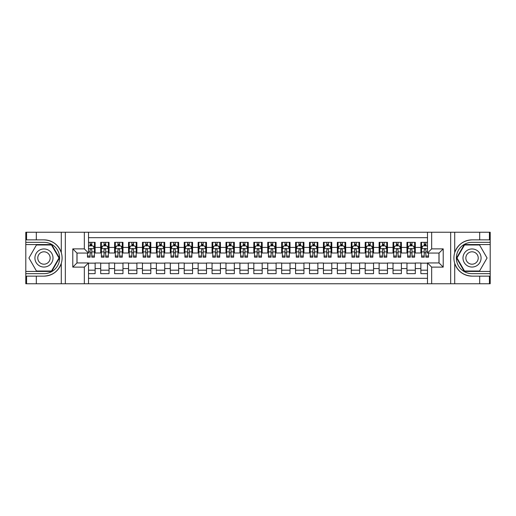 <?xml version="1.0" encoding="UTF-8"?>
<svg xmlns="http://www.w3.org/2000/svg" width="516" height="516" viewBox="0 0 516 516"><rect width="100%" height="100%" fill="white"/><g stroke="black" fill="none" stroke-linecap="round" stroke-linejoin="round"><path stroke-width="0.77" d="M88.513 283.755L427.487 283.755L427.487 262.941L439.039 262.941L439.039 253.059L427.487 253.059L427.487 232.245L88.513 232.245L88.513 253.059L76.961 253.059L76.961 262.941L88.513 262.941L88.513 283.755L36.307 283.755L36.307 276.131L43.97 276.131C52.49 275.615 58.256 271.371 61.281 263.386C62.346 259.8 62.346 256.207 61.281 252.614C58.256 244.629 52.49 240.385 43.97 239.869L36.307 239.869L36.307 232.245L25.8 232.245L25.8 271.435L51.723 271.435L59.475 258L51.723 244.565L25.8 244.565M427.487 242.339L420.875 242.339L420.875 247.422L415.303 247.422L415.303 252.988L420.875 252.988L420.875 247.422M415.303 247.422L415.303 242.339L406.956 242.339L406.956 247.422L401.383 247.422L401.383 252.988L406.956 252.988L406.956 247.422M401.383 247.422L401.383 242.339L393.031 242.339L393.031 247.422L387.464 247.422L387.464 252.988L393.031 252.988L393.031 247.422M387.464 247.422L387.464 242.339L379.112 242.339L379.112 247.422L373.545 247.422L373.545 252.988L379.112 252.988L379.112 247.422M373.545 247.422L373.545 242.339L365.193 242.339L365.193 247.422L359.62 247.422L359.62 252.988L365.193 252.988L365.193 247.422M359.62 247.422L359.62 242.339L351.267 242.339L351.267 247.422L345.701 247.422L345.701 252.988L351.267 252.988L351.267 247.422M345.701 247.422L345.701 242.339L337.348 242.339L337.348 247.422L331.782 247.422L331.782 252.988L337.348 252.988L337.348 247.422M331.782 247.422L331.782 242.339L323.429 242.339L323.429 247.422L317.862 247.422L317.862 252.988L323.429 252.988L323.429 247.422M317.862 247.422L317.862 242.339L309.51 242.339L309.51 247.422L303.937 247.422L303.937 252.988L309.51 252.988L309.51 247.422M303.937 247.422L303.937 242.339L295.584 242.339L295.584 247.422L290.018 247.422L290.018 252.988L295.584 252.988L295.584 247.422M290.018 247.422L290.018 242.339L281.665 242.339L281.665 247.422L276.099 247.422L276.099 252.988L281.665 252.988L281.665 247.422M276.099 247.422L276.099 242.339L267.746 242.339L267.746 247.422L262.173 247.422L262.173 252.988L267.746 252.988L267.746 247.422M262.173 247.422L262.173 242.339L253.827 242.339L253.827 247.422L248.254 247.422L248.254 252.988L253.827 252.988L253.827 247.422M248.254 247.422L248.254 242.339L239.901 242.339L239.901 247.422L234.335 247.422L234.335 252.988L239.901 252.988L239.901 247.422M234.335 247.422L234.335 242.339L225.982 242.339L225.982 247.422L220.416 247.422L220.416 252.988L225.982 252.988L225.982 247.422M220.416 247.422L220.416 242.339L212.063 242.339L212.063 247.422L206.49 247.422L206.49 252.988L212.063 252.988L212.063 247.422M206.49 247.422L206.49 242.339L198.138 242.339L198.138 247.422L192.571 247.422L192.571 252.988L198.138 252.988L198.138 247.422M192.571 247.422L192.571 242.339L184.218 242.339L184.218 247.422L178.652 247.422L178.652 252.988L184.218 252.988L184.218 247.422M178.652 247.422L178.652 242.339L170.299 242.339L170.299 247.422L164.733 247.422L164.733 252.988L170.299 252.988L170.299 247.422M164.733 247.422L164.733 242.339L156.38 242.339L156.38 247.422L150.807 247.422L150.807 252.988L156.38 252.988L156.38 247.422M150.807 247.422L150.807 242.339L142.455 242.339L142.455 247.422L136.888 247.422L136.888 252.988L142.455 252.988L142.455 247.422M136.888 247.422L136.888 242.339L128.536 242.339L128.536 247.422L122.969 247.422L122.969 252.988L128.536 252.988L128.536 247.422M122.969 247.422L122.969 242.339L114.617 242.339L114.617 247.422L109.044 247.422L109.044 252.988L114.617 252.988L114.617 247.422M109.044 247.422L109.044 242.339L100.697 242.339L100.697 252.988L95.125 252.988L95.125 242.339L88.513 242.339M88.513 273.661L95.125 273.661L95.125 263.012L100.697 263.012L100.697 273.661L109.044 273.661L109.044 263.012L114.617 263.012L114.617 268.578L109.044 268.578M114.617 268.578L114.617 273.661L122.969 273.661L122.969 263.012L128.536 263.012L128.536 268.578L122.969 268.578M128.536 268.578L128.536 273.661L136.888 273.661L136.888 263.012L142.455 263.012L142.455 268.578L136.888 268.578M142.455 268.578L142.455 273.661L150.807 273.661L150.807 263.012L156.38 263.012L156.38 268.578L150.807 268.578M156.38 268.578L156.38 273.661L164.733 273.661L164.733 263.012L170.299 263.012L170.299 268.578L164.733 268.578M170.299 268.578L170.299 273.661L178.652 273.661L178.652 263.012L184.218 263.012L184.218 268.578L178.652 268.578M184.218 268.578L184.218 273.661L192.571 273.661L192.571 263.012L198.138 263.012L198.138 268.578L192.571 268.578M198.138 268.578L198.138 273.661L206.49 273.661L206.49 263.012L212.063 263.012L212.063 268.578L206.49 268.578M212.063 268.578L212.063 273.661L220.416 273.661L220.416 263.012L225.982 263.012L225.982 268.578L220.416 268.578M225.982 268.578L225.982 273.661L234.335 273.661L234.335 263.012L239.901 263.012L239.901 268.578L234.335 268.578M239.901 268.578L239.901 273.661L248.254 273.661L248.254 263.012L253.827 263.012L253.827 268.578L248.254 268.578M253.827 268.578L253.827 273.661L262.173 273.661L262.173 263.012L267.746 263.012L267.746 268.578L262.173 268.578M267.746 268.578L267.746 273.661L276.099 273.661L276.099 263.012L281.665 263.012L281.665 268.578L276.099 268.578M281.665 268.578L281.665 273.661L290.018 273.661L290.018 263.012L295.584 263.012L295.584 268.578L290.018 268.578M295.584 268.578L295.584 273.661L303.937 273.661L303.937 263.012L309.51 263.012L309.51 268.578L303.937 268.578M309.51 268.578L309.51 273.661L317.862 273.661L317.862 263.012L323.429 263.012L323.429 268.578L317.862 268.578M323.429 268.578L323.429 273.661L331.782 273.661L331.782 263.012L337.348 263.012L337.348 268.578L331.782 268.578M337.348 268.578L337.348 273.661L345.701 273.661L345.701 263.012L351.267 263.012L351.267 268.578L345.701 268.578M351.267 268.578L351.267 273.661L359.62 273.661L359.62 263.012L365.193 263.012L365.193 268.578L359.62 268.578M365.193 268.578L365.193 273.661L373.545 273.661L373.545 263.012L379.112 263.012L379.112 268.578L373.545 268.578M379.112 268.578L379.112 273.661L387.464 273.661L387.464 263.012L393.031 263.012L393.031 268.578L387.464 268.578M393.031 268.578L393.031 273.661L401.383 273.661L401.383 263.012L406.956 263.012L406.956 268.578L401.383 268.578M406.956 268.578L406.956 273.661L415.303 273.661L415.303 263.012L420.875 263.012L420.875 268.578L415.303 268.578M427.487 237.676L88.513 237.676M88.513 278.324L427.487 278.324M420.875 268.578L420.875 273.661L427.487 273.661M77.026 253.059L77.026 262.941M438.974 262.941L438.974 253.059M90.113 245.822L91.784 245.822M94.428 245.822L95.125 245.822M90.113 252.846L91.784 252.846M94.428 252.846L95.125 252.846M88.513 263.154L95.125 263.154M88.513 270.178L95.125 270.178M100.697 252.846L101.388 252.846M104.032 252.846L105.703 252.846M108.354 252.846L109.044 252.846M100.697 245.822L101.388 245.822M104.032 245.822L105.703 245.822M108.354 245.822L109.044 245.822M100.697 263.154L109.044 263.154M100.697 270.178L109.044 270.178M114.617 263.154L122.969 263.154M114.617 270.178L122.969 270.178M114.617 245.822L115.313 245.822M117.958 245.822L119.628 245.822M122.273 245.822L122.969 245.822M114.617 252.846L115.313 252.846M117.958 252.846L119.628 252.846M122.273 252.846L122.969 252.846M128.536 263.154L136.888 263.154M128.536 270.178L136.888 270.178M128.536 245.822L129.232 245.822M131.877 245.822L133.547 245.822M136.192 245.822L136.888 245.822M128.536 252.846L129.232 252.846M131.877 252.846L133.547 252.846M136.192 252.846L136.888 252.846M142.455 263.154L150.807 263.154M142.455 270.178L150.807 270.178M142.455 245.822L143.151 245.822M145.796 245.822L147.466 245.822M150.111 245.822L150.807 245.822M142.455 252.846L143.151 252.846M145.796 252.846L147.466 252.846M150.111 252.846L150.807 252.846M156.38 263.154L164.733 263.154M156.38 270.178L164.733 270.178M156.38 245.822L157.077 245.822M159.721 245.822L161.392 245.822M164.036 245.822L164.733 245.822M156.38 252.846L157.077 252.846M159.721 252.846L161.392 252.846M164.036 252.846L164.733 252.846M170.299 263.154L178.652 263.154M170.299 270.178L178.652 270.178M170.299 245.822L170.996 245.822M173.64 245.822L175.311 245.822M177.956 245.822L178.652 245.822M170.299 252.846L170.996 252.846M173.64 252.846L175.311 252.846M177.956 252.846L178.652 252.846M184.218 263.154L192.571 263.154M184.218 270.178L192.571 270.178M184.218 245.822L184.915 245.822M187.56 245.822L189.23 245.822M191.875 245.822L192.571 245.822M184.218 252.846L184.915 252.846M187.56 252.846L189.23 252.846M191.875 252.846L192.571 252.846M198.138 263.154L206.49 263.154M198.138 270.178L206.49 270.178M198.138 245.822L198.834 245.822M201.479 245.822L203.149 245.822M205.794 245.822L206.49 245.822M198.138 252.846L198.834 252.846M201.479 252.846L203.149 252.846M205.794 252.846L206.49 252.846M212.063 263.154L220.416 263.154M212.063 270.178L220.416 270.178M212.063 245.822L212.76 245.822M215.404 245.822L217.075 245.822M219.719 245.822L220.416 245.822M212.063 252.846L212.76 252.846M215.404 252.846L217.075 252.846M219.719 252.846L220.416 252.846M225.982 263.154L234.335 263.154M225.982 270.178L234.335 270.178M225.982 245.822L226.679 245.822M229.323 245.822L230.994 245.822M233.638 245.822L234.335 245.822M225.982 252.846L226.679 252.846M229.323 252.846L230.994 252.846M233.638 252.846L234.335 252.846M239.901 263.154L248.254 263.154M239.901 270.178L248.254 270.178M239.901 245.822L240.598 245.822M243.242 245.822L244.913 245.822M247.557 245.822L248.254 245.822M239.901 252.846L240.598 252.846M243.242 252.846L244.913 252.846M247.557 252.846L248.254 252.846M253.827 263.154L262.173 263.154M253.827 270.178L262.173 270.178M253.827 245.822L254.517 245.822M257.168 245.822L258.832 245.822M261.483 245.822L262.173 245.822M253.827 252.846L254.517 252.846M257.168 252.846L258.832 252.846M261.483 252.846L262.173 252.846M267.746 263.154L276.099 263.154M267.746 270.178L276.099 270.178M267.746 245.822L268.443 245.822M271.087 245.822L272.758 245.822M275.402 245.822L276.099 245.822M267.746 252.846L268.443 252.846M271.087 252.846L272.758 252.846M275.402 252.846L276.099 252.846M281.665 263.154L290.018 263.154M281.665 270.178L290.018 270.178M281.665 245.822L282.362 245.822M285.006 245.822L286.677 245.822M289.321 245.822L290.018 245.822M281.665 252.846L282.362 252.846M285.006 252.846L286.677 252.846M289.321 252.846L290.018 252.846M295.584 263.154L303.937 263.154M295.584 270.178L303.937 270.178M295.584 245.822L296.281 245.822M298.925 245.822L300.596 245.822M303.24 245.822L303.937 245.822M295.584 252.846L296.281 252.846M298.925 252.846L300.596 252.846M303.24 252.846L303.937 252.846M309.51 263.154L317.862 263.154M309.51 270.178L317.862 270.178M309.51 245.822L310.206 245.822M312.851 245.822L314.521 245.822M317.166 245.822L317.862 245.822M309.51 252.846L310.206 252.846M312.851 252.846L314.521 252.846M317.166 252.846L317.862 252.846M323.429 263.154L331.782 263.154M323.429 270.178L331.782 270.178M323.429 245.822L324.125 245.822M326.77 245.822L328.44 245.822M331.085 245.822L331.782 245.822M323.429 252.846L324.125 252.846M326.77 252.846L328.44 252.846M331.085 252.846L331.782 252.846M337.348 263.154L345.701 263.154M337.348 270.178L345.701 270.178M337.348 245.822L338.045 245.822M340.689 245.822L342.36 245.822M345.004 245.822L345.701 245.822M337.348 252.846L338.045 252.846M340.689 252.846L342.36 252.846M345.004 252.846L345.701 252.846M351.267 263.154L359.62 263.154M351.267 270.178L359.62 270.178M351.267 245.822L351.964 245.822M354.608 245.822L356.279 245.822M358.923 245.822L359.62 245.822M351.267 252.846L351.964 252.846M354.608 252.846L356.279 252.846M358.923 252.846L359.62 252.846M365.193 263.154L373.545 263.154M365.193 270.178L373.545 270.178M365.193 245.822L365.889 245.822M368.534 245.822L370.204 245.822M372.849 245.822L373.545 245.822M365.193 252.846L365.889 252.846M368.534 252.846L370.204 252.846M372.849 252.846L373.545 252.846M379.112 263.154L387.464 263.154M379.112 270.178L387.464 270.178M379.112 245.822L379.808 245.822M382.453 245.822L384.123 245.822M386.768 245.822L387.464 245.822M379.112 252.846L379.808 252.846M382.453 252.846L384.123 252.846M386.768 252.846L387.464 252.846M393.031 263.154L401.383 263.154M393.031 270.178L401.383 270.178M393.031 245.822L393.727 245.822M396.372 245.822L398.042 245.822M400.687 245.822L401.383 245.822M393.031 252.846L393.727 252.846M396.372 252.846L398.042 252.846M400.687 252.846L401.383 252.846M406.956 263.154L415.303 263.154M406.956 270.178L415.303 270.178M406.956 245.822L407.646 245.822M410.297 245.822L411.968 245.822M414.612 245.822L415.303 245.822M406.956 252.846L407.646 252.846M410.297 252.846L411.968 252.846M414.612 252.846L415.303 252.846M420.875 263.154L427.487 263.154M420.875 270.178L427.487 270.178M420.875 245.822L421.572 245.822M424.217 245.822L425.887 245.822M420.875 252.846L421.572 252.846M424.217 252.846L425.887 252.846M91.784 244.152L90.113 244.152M87.468 256.033L87.468 257.168L90.113 257.168L90.113 256.033L87.468 256.033L87.468 253.059M93.422 246.654L94.428 246.654L94.428 257.168L91.784 257.168L91.784 249.718C91.229 248.648 90.674 248.648 90.113 249.718L90.113 256.033M94.428 246.654L94.428 242.339M94.428 248.673L93.035 245.887L88.862 245.887L88.513 246.584M90.113 245.887L90.113 242.339M91.784 242.339L91.784 245.887M48.491 250.163A9.049 9.049 0 0 0 36.133 253.479A9.049 9.049 0 0 0 39.442 265.837A9.049 9.049 0 0 0 51.8 262.521A9.049 9.049 0 0 0 48.491 250.163M47.066 252.634A6.192 6.192 0 0 0 38.603 254.904A6.192 6.192 0 0 0 40.867 263.366A6.192 6.192 0 0 0 49.33 261.096A6.192 6.192 0 0 0 47.066 252.634M51.484 271.016L36.449 271.016L28.935 258L36.449 244.984L51.484 244.984L58.998 258L51.484 271.016M476.558 250.163A9.049 9.049 0 0 0 464.2 253.479A9.049 9.049 0 0 0 467.509 265.837A9.049 9.049 0 0 0 479.867 262.521A9.049 9.049 0 0 0 476.558 250.163M475.133 252.634A6.192 6.192 0 0 0 466.67 254.904A6.192 6.192 0 0 0 468.934 263.366A6.192 6.192 0 0 0 477.397 261.096A6.192 6.192 0 0 0 475.133 252.634M479.551 271.016L464.516 271.016L457.002 258L464.516 244.984L479.551 244.984L487.065 258L479.551 271.016M84.34 283.755L84.34 267.12L72.782 267.12L72.782 248.88L84.34 248.88L84.34 232.245L65.332 232.245L65.332 283.755M61.281 252.614L61.281 232.245L36.307 232.245M36.307 283.755L25.8 283.755L25.8 271.435M25.8 273.661L43.97 273.661A15.661 15.661 0 0 0 59.63 258A15.661 15.661 0 0 0 43.97 242.339L25.8 242.339M43.97 276.131A18.131 18.131 0 0 0 62.101 258A18.131 18.131 0 0 0 43.97 239.869M61.281 232.245L65.332 232.245M84.34 232.245L88.513 232.245M36.307 276.131L26.568 276.131L26.568 283.755M36.307 239.869L26.568 239.869L26.568 232.245M84.34 267.12L88.513 262.941M72.782 267.12L76.961 262.941M72.782 248.88L76.961 253.059M84.34 248.88L88.513 253.059M427.487 232.245L479.693 232.245L479.693 239.869L472.03 239.869C463.51 240.385 457.744 244.629 454.719 252.614C453.654 256.2 453.654 259.793 454.719 263.386C457.744 271.371 463.51 275.615 472.03 276.131L479.693 276.131L479.693 283.755L490.2 283.755L490.2 244.565L464.277 244.565L456.525 258L464.277 271.435L490.2 271.435M431.66 232.245L431.66 248.88L443.218 248.88L443.218 267.12L431.66 267.12L431.66 283.755L450.668 283.755L450.668 232.245M472.03 276.131A18.131 18.131 0 0 1 454.719 263.386L454.719 283.755L479.693 283.755M479.693 232.245L490.2 232.245L490.2 244.565M490.2 242.339L472.03 242.339A15.661 15.661 0 0 0 456.37 258A15.661 15.661 0 0 0 472.03 273.661L490.2 273.661M472.03 239.869A18.131 18.131 0 0 0 454.719 252.614L454.719 232.245M454.719 283.755L450.668 283.755M431.66 283.755L427.487 283.755M479.693 239.869L489.432 239.869L489.432 232.245M479.693 276.131L489.432 276.131L489.432 283.755M431.66 248.88L427.487 253.059M443.218 248.88L439.039 253.059M443.218 267.12L439.039 262.941M431.66 267.12L427.487 262.941M105.703 244.152L104.032 244.152M108.354 256.033L105.703 256.033L105.703 257.168L108.354 257.168L108.354 248.673L106.96 245.887L102.781 245.887L101.388 248.673L101.388 257.168L104.032 257.168L104.032 256.033L101.388 256.033M101.388 248.673L101.388 242.339M108.354 248.673L108.354 242.339M104.032 245.887L104.032 242.339M105.703 242.339L105.703 245.887M105.703 256.033L105.703 249.718C105.148 248.648 104.593 248.648 104.032 249.718L104.032 256.033M119.628 244.152L117.958 244.152M122.273 256.033L119.628 256.033L119.628 257.168L122.273 257.168L122.273 248.673L120.879 245.887L116.706 245.887L115.313 248.673L115.313 257.168L117.958 257.168L117.958 256.033L115.313 256.033M115.313 248.673L115.313 242.339M122.273 248.673L122.273 242.339M117.958 245.887L117.958 242.339M119.628 242.339L119.628 245.887M119.628 256.033L119.628 249.718C119.073 248.648 118.512 248.648 117.958 249.718L117.958 256.033M133.547 244.152L131.877 244.152M136.192 256.033L133.547 256.033L133.547 257.168L136.192 257.168L136.192 248.673L134.799 245.887L130.625 245.887L129.232 248.673L129.232 257.168L131.877 257.168L131.877 256.033L129.232 256.033M129.232 248.673L129.232 242.339M136.192 248.673L136.192 242.339M131.877 245.887L131.877 242.339M133.547 242.339L133.547 245.887M133.547 256.033L133.547 249.718C132.993 248.648 132.431 248.648 131.877 249.718L131.877 256.033M147.466 244.152L145.796 244.152M150.111 256.033L147.466 256.033L147.466 257.168L150.111 257.168L150.111 248.673L148.724 245.887L144.544 245.887L143.151 248.673L143.151 257.168L145.796 257.168L145.796 256.033L143.151 256.033M143.151 248.673L143.151 242.339M150.111 248.673L150.111 242.339M145.796 245.887L145.796 242.339M147.466 242.339L147.466 245.887M147.466 256.033L147.466 249.718C146.912 248.648 146.357 248.648 145.796 249.718L145.796 256.033M161.392 244.152L159.721 244.152M164.036 256.033L161.392 256.033L161.392 257.168L164.036 257.168L164.036 248.673L162.643 245.887L158.464 245.887L157.077 248.673L157.077 257.168L159.721 257.168L159.721 256.033L157.077 256.033M157.077 248.673L157.077 242.339M164.036 248.673L164.036 242.339M159.721 245.887L159.721 242.339M161.392 242.339L161.392 245.887M161.392 256.033L161.392 249.718C160.831 248.648 160.276 248.648 159.721 249.718L159.721 256.033M175.311 244.152L173.64 244.152M177.956 256.033L175.311 256.033L175.311 257.168L177.956 257.168L177.956 248.673L176.562 245.887L172.389 245.887L170.996 248.673L170.996 257.168L173.64 257.168L173.64 256.033L170.996 256.033M170.996 248.673L170.996 242.339M177.956 248.673L177.956 242.339M173.64 245.887L173.64 242.339M175.311 242.339L175.311 245.887M175.311 256.033L175.311 249.718C174.756 248.648 174.195 248.648 173.64 249.718L173.64 256.033M189.23 244.152L187.56 244.152M191.875 256.033L189.23 256.033L189.23 257.168L191.875 257.168L191.875 248.673L190.481 245.887L186.308 245.887L184.915 248.673L184.915 257.168L187.56 257.168L187.56 256.033L184.915 256.033M184.915 248.673L184.915 242.339M191.875 248.673L191.875 242.339M187.56 245.887L187.56 242.339M189.23 242.339L189.23 245.887M189.23 256.033L189.23 249.718C188.675 248.648 188.121 248.648 187.56 249.718L187.56 256.033M203.149 244.152L201.479 244.152M205.794 256.033L203.149 256.033L203.149 257.168L205.794 257.168L205.794 248.673L204.407 245.887L200.227 245.887L198.834 248.673L198.834 257.168L201.479 257.168L201.479 256.033L198.834 256.033M198.834 248.673L198.834 242.339M205.794 248.673L205.794 242.339M201.479 245.887L201.479 242.339M203.149 242.339L203.149 245.887M203.149 256.033L203.149 249.718C202.595 248.648 202.04 248.648 201.479 249.718L201.479 256.033M217.075 244.152L215.404 244.152M219.719 256.033L217.075 256.033L217.075 257.168L219.719 257.168L219.719 248.673L218.326 245.887L214.146 245.887L212.76 248.673L212.76 257.168L215.404 257.168L215.404 256.033L212.76 256.033M212.76 248.673L212.76 242.339M219.719 248.673L219.719 242.339M215.404 245.887L215.404 242.339M217.075 242.339L217.075 245.887M217.075 256.033L217.075 249.718C216.514 248.648 215.959 248.648 215.404 249.718L215.404 256.033M230.994 244.152L229.323 244.152M233.638 256.033L230.994 256.033L230.994 257.168L233.638 257.168L233.638 248.673L232.245 245.887L228.072 245.887L226.679 248.673L226.679 257.168L229.323 257.168L229.323 256.033L226.679 256.033M226.679 248.673L226.679 242.339M233.638 248.673L233.638 242.339M229.323 245.887L229.323 242.339M230.994 242.339L230.994 245.887M230.994 256.033L230.994 249.718C230.439 248.648 229.878 248.648 229.323 249.718L229.323 256.033M244.913 244.152L243.242 244.152M247.557 256.033L244.913 256.033L244.913 257.168L247.557 257.168L247.557 248.673L246.164 245.887L241.991 245.887L240.598 248.673L240.598 257.168L243.242 257.168L243.242 256.033L240.598 256.033M240.598 248.673L240.598 242.339M247.557 248.673L247.557 242.339M243.242 245.887L243.242 242.339M244.913 242.339L244.913 245.887M244.913 256.033L244.913 249.718C244.358 248.648 243.804 248.648 243.242 249.718L243.242 256.033M258.832 244.152L257.168 244.152M261.483 256.033L258.832 256.033L258.832 257.168L261.483 257.168L261.483 248.673L260.09 245.887L255.91 245.887L254.517 248.673L254.517 257.168L257.168 257.168L257.168 256.033L254.517 256.033M254.517 248.673L254.517 242.339M261.483 248.673L261.483 242.339M257.168 245.887L257.168 242.339M258.832 242.339L258.832 245.887M258.832 256.033L258.832 249.718C258.277 248.648 257.723 248.648 257.168 249.718L257.168 256.033M272.758 244.152L271.087 244.152M275.402 256.033L272.758 256.033L272.758 257.168L275.402 257.168L275.402 248.673L274.009 245.887L269.836 245.887L268.443 248.673L268.443 257.168L271.087 257.168L271.087 256.033L268.443 256.033M268.443 248.673L268.443 242.339M275.402 248.673L275.402 242.339M271.087 245.887L271.087 242.339M272.758 242.339L272.758 245.887M272.758 256.033L272.758 249.718C272.203 248.648 271.642 248.648 271.087 249.718L271.087 256.033M286.677 244.152L285.006 244.152M289.321 256.033L286.677 256.033L286.677 257.168L289.321 257.168L289.321 248.673L287.928 245.887L283.755 245.887L282.362 248.673L282.362 257.168L285.006 257.168L285.006 256.033L282.362 256.033M282.362 248.673L282.362 242.339M289.321 248.673L289.321 242.339M285.006 245.887L285.006 242.339M286.677 242.339L286.677 245.887M286.677 256.033L286.677 249.718C286.122 248.648 285.561 248.648 285.006 249.718L285.006 256.033M300.596 244.152L298.925 244.152M303.24 256.033L300.596 256.033L300.596 257.168L303.24 257.168L303.24 248.673L301.854 245.887L297.674 245.887L296.281 248.673L296.281 257.168L298.925 257.168L298.925 256.033L296.281 256.033M296.281 248.673L296.281 242.339M303.24 248.673L303.24 242.339M298.925 245.887L298.925 242.339M300.596 242.339L300.596 245.887M300.596 256.033L300.596 249.718C300.041 248.648 299.486 248.648 298.925 249.718L298.925 256.033M314.521 244.152L312.851 244.152M317.166 256.033L314.521 256.033L314.521 257.168L317.166 257.168L317.166 248.673L315.773 245.887L311.593 245.887L310.206 248.673L310.206 257.168L312.851 257.168L312.851 256.033L310.206 256.033M310.206 248.673L310.206 242.339M317.166 248.673L317.166 242.339M312.851 245.887L312.851 242.339M314.521 242.339L314.521 245.887M314.521 256.033L314.521 249.718C313.96 248.648 313.406 248.648 312.851 249.718L312.851 256.033M328.44 244.152L326.77 244.152M331.085 256.033L328.44 256.033L328.44 257.168L331.085 257.168L331.085 248.673L329.692 245.887L325.519 245.887L324.125 248.673L324.125 257.168L326.77 257.168L326.77 256.033L324.125 256.033M324.125 248.673L324.125 242.339M331.085 248.673L331.085 242.339M326.77 245.887L326.77 242.339M328.44 242.339L328.44 245.887M328.44 256.033L328.44 249.718C327.886 248.648 327.325 248.648 326.77 249.718L326.77 256.033M342.36 244.152L340.689 244.152M345.004 256.033L342.36 256.033L342.36 257.168L345.004 257.168L345.004 248.673L343.611 245.887L339.438 245.887L338.045 248.673L338.045 257.168L340.689 257.168L340.689 256.033L338.045 256.033M338.045 248.673L338.045 242.339M345.004 248.673L345.004 242.339M340.689 245.887L340.689 242.339M342.36 242.339L342.36 245.887M342.36 256.033L342.36 249.718C341.805 248.648 341.25 248.648 340.689 249.718L340.689 256.033M356.279 244.152L354.608 244.152M358.923 256.033L356.279 256.033L356.279 257.168L358.923 257.168L358.923 248.673L357.536 245.887L353.357 245.887L351.964 248.673L351.964 257.168L354.608 257.168L354.608 256.033L351.964 256.033M351.964 248.673L351.964 242.339M358.923 248.673L358.923 242.339M354.608 245.887L354.608 242.339M356.279 242.339L356.279 245.887M356.279 256.033L356.279 249.718C355.724 248.648 355.169 248.648 354.608 249.718L354.608 256.033M370.204 244.152L368.534 244.152M372.849 256.033L370.204 256.033L370.204 257.168L372.849 257.168L372.849 248.673L371.455 245.887L367.276 245.887L365.889 248.673L365.889 257.168L368.534 257.168L368.534 256.033L365.889 256.033M365.889 248.673L365.889 242.339M372.849 248.673L372.849 242.339M368.534 245.887L368.534 242.339M370.204 242.339L370.204 245.887M370.204 256.033L370.204 249.718C369.643 248.648 369.088 248.648 368.534 249.718L368.534 256.033M384.123 244.152L382.453 244.152M386.768 256.033L384.123 256.033L384.123 257.168L386.768 257.168L386.768 248.673L385.375 245.887L381.201 245.887L379.808 248.673L379.808 257.168L382.453 257.168L382.453 256.033L379.808 256.033M379.808 248.673L379.808 242.339M386.768 248.673L386.768 242.339M382.453 245.887L382.453 242.339M384.123 242.339L384.123 245.887M384.123 256.033L384.123 249.718C383.569 248.648 383.007 248.648 382.453 249.718L382.453 256.033M398.042 244.152L396.372 244.152M400.687 256.033L398.042 256.033L398.042 257.168L400.687 257.168L400.687 248.673L399.294 245.887L395.121 245.887L393.727 248.673L393.727 257.168L396.372 257.168L396.372 256.033L393.727 256.033M393.727 248.673L393.727 242.339M400.687 248.673L400.687 242.339M396.372 245.887L396.372 242.339M398.042 242.339L398.042 245.887M398.042 256.033L398.042 249.718C397.488 248.648 396.933 248.648 396.372 249.718L396.372 256.033M411.968 244.152L410.297 244.152M414.612 256.033L411.968 256.033L411.968 257.168L414.612 257.168L414.612 248.673L413.219 245.887L409.04 245.887L407.646 248.673L407.646 257.168L410.297 257.168L410.297 256.033L407.646 256.033M407.646 248.673L407.646 242.339M414.612 248.673L414.612 242.339M410.297 245.887L410.297 242.339M411.968 242.339L411.968 245.887M411.968 256.033L411.968 249.718C411.407 248.648 410.852 248.648 410.297 249.718L410.297 256.033M425.887 244.152L424.217 244.152M427.487 246.584L427.138 245.887L422.965 245.887L421.572 248.673L421.572 257.168L424.217 257.168L424.217 256.033L421.572 256.033M421.572 248.673L421.572 242.339M428.532 253.059L428.532 257.168L425.887 257.168L425.887 249.718C425.332 248.648 424.771 248.648 424.217 249.718L424.217 256.033M424.217 245.887L424.217 242.339M425.887 242.339L425.887 245.887M100.697 268.578L95.125 268.578M100.697 247.422L95.125 247.422M94.396 248.602L88.513 248.602M94.428 256.033L91.784 256.033M90.113 251.898L88.513 251.898M94.428 251.898L91.784 251.898M91.784 245.035L90.113 245.035M61.281 283.755L61.281 263.386M108.315 248.602L101.426 248.602M101.388 246.654L102.4 246.654M107.341 246.654L108.354 246.654M104.032 251.898L101.388 251.898M108.354 251.898L105.703 251.898M105.703 245.035L104.032 245.035M122.234 248.602L115.345 248.602M115.313 246.654L116.319 246.654M121.26 246.654L122.273 246.654M117.958 251.898L115.313 251.898M122.273 251.898L119.628 251.898M119.628 245.035L117.958 245.035M136.16 248.602L129.264 248.602M129.232 246.654L130.238 246.654M135.186 246.654L136.192 246.654M131.877 251.898L129.232 251.898M136.192 251.898L133.547 251.898M133.547 245.035L131.877 245.035M150.079 248.602L143.19 248.602M143.151 246.654L144.164 246.654M149.105 246.654L150.111 246.654M145.796 251.898L143.151 251.898M150.111 251.898L147.466 251.898M147.466 245.035L145.796 245.035M163.998 248.602L157.109 248.602M157.077 246.654L158.083 246.654M163.024 246.654L164.036 246.654M159.721 251.898L157.077 251.898M164.036 251.898L161.392 251.898M161.392 245.035L159.721 245.035M177.923 248.602L171.028 248.602M170.996 246.654L172.002 246.654M176.943 246.654L177.956 246.654M173.64 251.898L170.996 251.898M177.956 251.898L175.311 251.898M175.311 245.035L173.64 245.035M191.842 248.602L184.947 248.602M184.915 246.654L185.928 246.654M190.868 246.654L191.875 246.654M187.56 251.898L184.915 251.898M191.875 251.898L189.23 251.898M189.23 245.035L187.56 245.035M205.761 248.602L198.873 248.602M198.834 246.654L199.847 246.654M204.787 246.654L205.794 246.654M201.479 251.898L198.834 251.898M205.794 251.898L203.149 251.898M203.149 245.035L201.479 245.035M219.681 248.602L212.792 248.602M212.76 246.654L213.766 246.654M218.707 246.654L219.719 246.654M215.404 251.898L212.76 251.898M219.719 251.898L217.075 251.898M217.075 245.035L215.404 245.035M233.606 248.602L226.711 248.602M226.679 246.654L227.685 246.654M232.632 246.654L233.638 246.654M229.323 251.898L226.679 251.898M233.638 251.898L230.994 251.898M230.994 245.035L229.323 245.035M247.525 248.602L240.637 248.602M240.598 246.654L241.611 246.654M246.551 246.654L247.557 246.654M243.242 251.898L240.598 251.898M247.557 251.898L244.913 251.898M244.913 245.035L243.242 245.035M261.444 248.602L254.556 248.602M254.517 246.654L255.53 246.654M260.47 246.654L261.483 246.654M257.168 251.898L254.517 251.898M261.483 251.898L258.832 251.898M258.832 245.035L257.168 245.035M275.363 248.602L268.475 248.602M268.443 246.654L269.449 246.654M274.389 246.654L275.402 246.654M271.087 251.898L268.443 251.898M275.402 251.898L272.758 251.898M272.758 245.035L271.087 245.035M289.289 248.602L282.394 248.602M282.362 246.654L283.368 246.654M288.315 246.654L289.321 246.654M285.006 251.898L282.362 251.898M289.321 251.898L286.677 251.898M286.677 245.035L285.006 245.035M303.208 248.602L296.319 248.602M296.281 246.654L297.293 246.654M302.234 246.654L303.24 246.654M298.925 251.898L296.281 251.898M303.24 251.898L300.596 251.898M300.596 245.035L298.925 245.035M317.127 248.602L310.239 248.602M310.206 246.654L311.213 246.654M316.153 246.654L317.166 246.654M312.851 251.898L310.206 251.898M317.166 251.898L314.521 251.898M314.521 245.035L312.851 245.035M331.053 248.602L324.158 248.602M324.125 246.654L325.132 246.654M330.072 246.654L331.085 246.654M326.77 251.898L324.125 251.898M331.085 251.898L328.44 251.898M328.44 245.035L326.77 245.035M344.972 248.602L338.077 248.602M338.045 246.654L339.057 246.654M343.998 246.654L345.004 246.654M340.689 251.898L338.045 251.898M345.004 251.898L342.36 251.898M342.36 245.035L340.689 245.035M358.891 248.602L352.002 248.602M351.964 246.654L352.976 246.654M357.917 246.654L358.923 246.654M354.608 251.898L351.964 251.898M358.923 251.898L356.279 251.898M356.279 245.035L354.608 245.035M372.81 248.602L365.921 248.602M365.889 246.654L366.895 246.654M371.836 246.654L372.849 246.654M368.534 251.898L365.889 251.898M372.849 251.898L370.204 251.898M370.204 245.035L368.534 245.035M386.736 248.602L379.841 248.602M379.808 246.654L380.814 246.654M385.762 246.654L386.768 246.654M382.453 251.898L379.808 251.898M386.768 251.898L384.123 251.898M384.123 245.035L382.453 245.035M400.655 248.602L393.766 248.602M393.727 246.654L394.74 246.654M399.681 246.654L400.687 246.654M396.372 251.898L393.727 251.898M400.687 251.898L398.042 251.898M398.042 245.035L396.372 245.035M414.574 248.602L407.685 248.602M407.646 246.654L408.659 246.654M413.6 246.654L414.612 246.654M410.297 251.898L407.646 251.898M414.612 251.898L411.968 251.898M411.968 245.035L410.297 245.035M427.487 248.602L421.604 248.602M421.572 246.654L422.578 246.654M428.532 256.033L425.887 256.033M424.217 251.898L421.572 251.898M427.487 251.898L425.887 251.898M425.887 245.035L424.217 245.035"/></g></svg>
